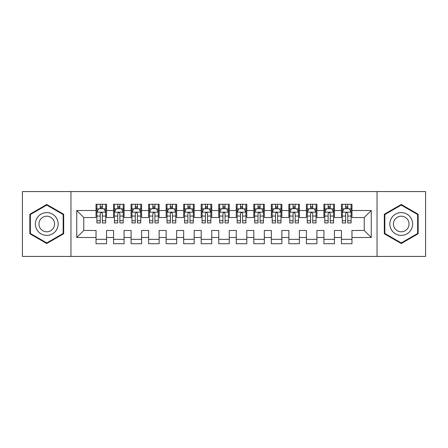 <?xml version="1.0" encoding="UTF-8"?>
<svg xmlns="http://www.w3.org/2000/svg" width="448" height="448" viewBox="0 0 448 448"><rect width="100%" height="100%" fill="white"/><g stroke="black" fill="none" stroke-linecap="round" stroke-linejoin="round"><path stroke-width="0.67" d="M377.042 256.43L425.6 256.43L425.6 191.57L377.042 191.57L377.042 256.43L70.958 256.43L70.958 191.57L22.4 191.57L22.4 256.43L70.958 256.43M377.042 191.57L70.958 191.57M76.742 237.496L76.742 210.504L96.029 210.504L96.029 217.515L83.759 217.515L83.759 230.485L76.742 237.496L96.029 237.496L96.029 243.723L106.546 243.723L106.546 237.496L113.557 237.496L113.557 243.723L124.079 243.723L124.079 237.496L131.09 237.496L131.09 243.723L141.607 243.723L141.607 237.496L148.618 237.496L148.618 243.723L159.135 243.723L159.135 237.496L166.152 237.496L166.152 243.723L176.669 243.723L176.669 237.496L183.68 237.496L183.68 243.723L194.197 243.723L194.197 237.496L201.208 237.496L201.208 243.723L211.73 243.723L211.73 237.496L218.742 237.496L218.742 243.723L229.258 243.723L229.258 237.496L236.27 237.496L236.27 243.723L246.792 243.723L246.792 237.496L253.803 237.496L253.803 243.723L264.32 243.723L264.32 237.496L271.331 237.496L271.331 243.723L281.848 243.723L281.848 237.496L288.865 237.496L288.865 243.723L299.382 243.723L299.382 237.496L306.393 237.496L306.393 243.723L316.91 243.723L316.91 237.496L323.921 237.496L323.921 243.723L334.443 243.723L334.443 237.496L341.454 237.496L341.454 243.723L351.971 243.723L351.971 230.485L364.241 230.485L364.241 217.515L351.971 217.515L351.971 210.504L371.258 210.504L371.258 237.496L351.971 237.496M351.971 210.504L351.971 204.277L341.454 204.277L341.454 210.504L334.443 210.504L334.443 204.277L323.921 204.277L323.921 210.504L316.91 210.504L316.91 204.277L306.393 204.277L306.393 210.504L299.382 210.504L299.382 204.277L288.865 204.277L288.865 210.504L281.848 210.504L281.848 204.277L271.331 204.277L271.331 210.504L264.32 210.504L264.32 204.277L253.803 204.277L253.803 210.504L246.792 210.504L246.792 204.277L236.27 204.277L236.27 210.504L229.258 210.504L229.258 204.277L218.742 204.277L218.742 210.504L211.73 210.504L211.73 204.277L201.208 204.277L201.208 210.504L194.197 210.504L194.197 204.277L183.68 204.277L183.68 210.504L176.669 210.504L176.669 204.277L166.152 204.277L166.152 210.504L159.135 210.504L159.135 204.277L148.618 204.277L148.618 210.504L141.607 210.504L141.607 204.277L131.09 204.277L131.09 210.504L124.079 210.504L124.079 204.277L113.557 204.277L113.557 210.504L106.546 210.504L106.546 204.277L96.029 204.277L96.029 210.504M334.443 237.496L334.443 230.485L341.454 230.485L341.454 237.496M371.258 210.504L364.241 217.515M316.91 237.496L316.91 230.485L323.921 230.485L323.921 237.496M341.454 210.504L341.454 217.515L334.443 217.515L334.443 210.504M299.382 237.496L299.382 230.485L306.393 230.485L306.393 237.496M323.921 210.504L323.921 217.515L316.91 217.515L316.91 210.504M281.848 237.496L281.848 230.485L288.865 230.485L288.865 237.496M306.393 210.504L306.393 217.515L299.382 217.515L299.382 210.504M264.32 237.496L264.32 230.485L271.331 230.485L271.331 237.496M288.865 210.504L288.865 217.515L281.848 217.515L281.848 210.504M246.792 237.496L246.792 230.485L253.803 230.485L253.803 237.496M271.331 210.504L271.331 217.515L264.32 217.515L264.32 210.504M229.258 237.496L229.258 230.485L236.27 230.485L236.27 237.496M253.803 210.504L253.803 217.515L246.792 217.515L246.792 210.504M211.73 237.496L211.73 230.485L218.742 230.485L218.742 237.496M236.27 210.504L236.27 217.515L229.258 217.515L229.258 210.504M194.197 237.496L194.197 230.485L201.208 230.485L201.208 237.496M218.742 210.504L218.742 217.515L211.73 217.515L211.73 210.504M176.669 237.496L176.669 230.485L183.68 230.485L183.68 237.496M201.208 210.504L201.208 217.515L194.197 217.515L194.197 210.504M159.135 237.496L159.135 230.485L166.152 230.485L166.152 237.496M183.68 210.504L183.68 217.515L176.669 217.515L176.669 210.504M141.607 237.496L141.607 230.485L148.618 230.485L148.618 237.496M166.152 210.504L166.152 217.515L159.135 217.515L159.135 210.504M124.079 237.496L124.079 230.485L131.09 230.485L131.09 237.496M148.618 210.504L148.618 217.515L141.607 217.515L141.607 210.504M106.546 237.496L106.546 230.485L113.557 230.485L113.557 237.496M131.09 210.504L131.09 217.515L124.079 217.515L124.079 210.504M83.759 230.485L96.029 230.485L96.029 237.496M113.557 210.504L113.557 217.515L106.546 217.515L106.546 210.504M341.454 208.662L342.328 208.662M351.098 208.662L351.971 208.662M323.921 208.662L324.8 208.662M333.564 208.662L334.443 208.662M306.393 208.662L307.272 208.662M316.036 208.662L316.91 208.662M288.865 208.662L289.738 208.662M298.502 208.662L299.382 208.662M271.331 208.662L272.21 208.662M280.974 208.662L281.848 208.662M253.803 208.662L254.677 208.662M263.441 208.662L264.32 208.662M236.27 208.662L237.149 208.662M245.913 208.662L246.792 208.662M218.742 208.662L219.615 208.662M228.385 208.662L229.258 208.662M201.208 208.662L202.087 208.662M210.851 208.662L211.73 208.662M183.68 208.662L184.559 208.662M193.323 208.662L194.197 208.662M166.152 208.662L167.026 208.662M175.79 208.662L176.669 208.662M148.618 208.662L149.498 208.662M158.262 208.662L159.135 208.662M131.09 208.662L131.964 208.662M140.728 208.662L141.607 208.662M113.557 208.662L114.436 208.662M123.2 208.662L124.079 208.662M96.029 208.662L96.902 208.662M105.672 208.662L106.546 208.662M96.029 239.338L106.546 239.338M113.557 239.338L124.079 239.338M131.09 239.338L141.607 239.338M148.618 239.338L159.135 239.338M166.152 239.338L176.669 239.338M183.68 239.338L194.197 239.338M201.208 239.338L211.73 239.338M218.742 239.338L229.258 239.338M236.27 239.338L246.792 239.338M253.803 239.338L264.32 239.338M271.331 239.338L281.848 239.338M288.865 239.338L299.382 239.338M306.393 239.338L316.91 239.338M323.921 239.338L334.443 239.338M341.454 239.338L351.971 239.338M76.742 210.504L83.759 217.515M364.241 230.485L371.258 237.496M63.683 214.234L46.766 204.467L29.848 214.234L29.848 233.766L46.766 243.533L63.683 233.766L63.683 214.234M384.317 214.234L384.317 233.766L401.234 243.533L418.152 233.766L418.152 214.234L401.234 204.467L384.317 214.234M102.34 206.556L100.234 206.556M105.672 220.752L102.34 220.752L102.34 222.947L105.672 222.947L105.672 212.257L103.919 208.751L98.655 208.751L96.902 212.257L96.902 222.947L100.234 222.947L100.234 220.752L96.902 220.752M96.902 212.257L96.902 204.277M105.672 212.257L105.672 204.277M100.234 208.751L100.234 204.277M102.34 204.277L102.34 208.751M102.34 220.752L102.34 213.567C101.64 212.218 100.94 212.218 100.234 213.567L100.234 220.752M102.34 208.662L100.234 208.662M119.868 206.556L117.768 206.556M123.2 220.752L119.868 220.752L119.868 222.947L123.2 222.947L123.2 212.257L121.447 208.751L116.189 208.751L114.436 212.257L114.436 222.947L117.768 222.947L117.768 220.752L114.436 220.752M114.436 212.257L114.436 204.277M123.2 212.257L123.2 204.277M117.768 208.751L117.768 204.277M119.868 204.277L119.868 208.751M119.868 220.752L119.868 213.567C119.168 212.218 118.468 212.218 117.768 213.567L117.768 220.752M119.868 208.662L117.768 208.662M137.402 206.556L135.296 206.556M140.728 220.752L137.402 220.752L137.402 222.947L140.728 222.947L140.728 212.257L138.975 208.751L133.717 208.751L131.964 212.257L131.964 222.947L135.296 222.947L135.296 220.752L131.964 220.752M131.964 212.257L131.964 204.277M140.728 212.257L140.728 204.277M135.296 208.751L135.296 204.277M137.402 204.277L137.402 208.751M137.402 220.752L137.402 213.567C136.702 212.218 135.996 212.218 135.296 213.567L135.296 220.752M137.402 208.662L135.296 208.662M56.633 218.305A11.396 11.396 0 0 0 41.07 214.133A11.396 11.396 0 0 0 36.898 229.695A11.396 11.396 0 0 0 52.466 233.867A11.396 11.396 0 0 0 56.633 218.305M53.525 220.097A7.801 7.801 0 0 0 42.868 217.246A7.801 7.801 0 0 0 40.012 227.903A7.801 7.801 0 0 0 50.669 230.754A7.801 7.801 0 0 0 53.525 220.097M46.766 242.928L30.374 233.464L30.374 214.536L46.766 205.072L63.157 214.536L63.157 233.464L46.766 242.928M411.102 218.305A11.396 11.396 0 0 0 395.534 214.133A11.396 11.396 0 0 0 391.367 229.695A11.396 11.396 0 0 0 406.93 233.867A11.396 11.396 0 0 0 411.102 218.305M407.988 220.097A7.801 7.801 0 0 0 397.331 217.246A7.801 7.801 0 0 0 394.475 227.903A7.801 7.801 0 0 0 405.132 230.754A7.801 7.801 0 0 0 407.988 220.097M401.234 242.928L384.843 233.464L384.843 214.536L401.234 205.072L417.626 214.536L417.626 233.464L401.234 242.928M154.93 206.556L152.824 206.556M158.262 220.752L154.93 220.752L154.93 222.947L158.262 222.947L158.262 212.257L156.509 208.751L151.25 208.751L149.498 212.257L149.498 222.947L152.824 222.947L152.824 220.752L149.498 220.752M149.498 212.257L149.498 204.277M158.262 212.257L158.262 204.277M152.824 208.751L152.824 204.277M154.93 204.277L154.93 208.751M154.93 220.752L154.93 213.567C154.23 212.218 153.53 212.218 152.824 213.567L152.824 220.752M154.93 208.662L152.824 208.662M172.463 206.556L170.358 206.556M175.79 220.752L172.463 220.752L172.463 222.947L175.79 222.947L175.79 212.257L174.037 208.751L168.778 208.751L167.026 212.257L167.026 222.947L170.358 222.947L170.358 220.752L167.026 220.752M167.026 212.257L167.026 204.277M175.79 212.257L175.79 204.277M170.358 208.751L170.358 204.277M172.463 204.277L172.463 208.751M172.463 220.752L172.463 213.567C171.758 212.218 171.058 212.218 170.358 213.567L170.358 220.752M172.463 208.662L170.358 208.662M189.991 206.556L187.886 206.556M193.323 220.752L189.991 220.752L189.991 222.947L193.323 222.947L193.323 212.257L191.57 208.751L186.312 208.751L184.559 212.257L184.559 222.947L187.886 222.947L187.886 220.752L184.559 220.752M184.559 212.257L184.559 204.277M193.323 212.257L193.323 204.277M187.886 208.751L187.886 204.277M189.991 204.277L189.991 208.751M189.991 220.752L189.991 213.567C189.291 212.218 188.591 212.218 187.886 213.567L187.886 220.752M189.991 208.662L187.886 208.662M207.519 206.556L205.419 206.556M210.851 220.752L207.519 220.752L207.519 222.947L210.851 222.947L210.851 212.257L209.098 208.751L203.84 208.751L202.087 212.257L202.087 222.947L205.419 222.947L205.419 220.752L202.087 220.752M202.087 212.257L202.087 204.277M210.851 212.257L210.851 204.277M205.419 208.751L205.419 204.277M207.519 204.277L207.519 208.751M207.519 220.752L207.519 213.567C206.819 212.218 206.119 212.218 205.419 213.567L205.419 220.752M207.519 208.662L205.419 208.662M225.053 206.556L222.947 206.556M228.385 220.752L225.053 220.752L225.053 222.947L228.385 222.947L228.385 212.257L226.632 208.751L221.368 208.751L219.615 212.257L219.615 222.947L222.947 222.947L222.947 220.752L219.615 220.752M219.615 212.257L219.615 204.277M228.385 212.257L228.385 204.277M222.947 208.751L222.947 204.277M225.053 204.277L225.053 208.751M225.053 220.752L225.053 213.567C224.353 212.218 223.653 212.218 222.947 213.567L222.947 220.752M225.053 208.662L222.947 208.662M242.581 206.556L240.481 206.556M245.913 220.752L242.581 220.752L242.581 222.947L245.913 222.947L245.913 212.257L244.16 208.751L238.902 208.751L237.149 212.257L237.149 222.947L240.481 222.947L240.481 220.752L237.149 220.752M237.149 212.257L237.149 204.277M245.913 212.257L245.913 204.277M240.481 208.751L240.481 204.277M242.581 204.277L242.581 208.751M242.581 220.752L242.581 213.567C241.881 212.218 241.181 212.218 240.481 213.567L240.481 220.752M242.581 208.662L240.481 208.662M260.114 206.556L258.009 206.556M263.441 220.752L260.114 220.752L260.114 222.947L263.441 222.947L263.441 212.257L261.688 208.751L256.43 208.751L254.677 212.257L254.677 222.947L258.009 222.947L258.009 220.752L254.677 220.752M254.677 212.257L254.677 204.277M263.441 212.257L263.441 204.277M258.009 208.751L258.009 204.277M260.114 204.277L260.114 208.751M260.114 220.752L260.114 213.567C259.414 212.218 258.709 212.218 258.009 213.567L258.009 220.752M260.114 208.662L258.009 208.662M277.642 206.556L275.537 206.556M280.974 220.752L277.642 220.752L277.642 222.947L280.974 222.947L280.974 212.257L279.222 208.751L273.963 208.751L272.21 212.257L272.21 222.947L275.537 222.947L275.537 220.752L272.21 220.752M272.21 212.257L272.21 204.277M280.974 212.257L280.974 204.277M275.537 208.751L275.537 204.277M277.642 204.277L277.642 208.751M277.642 220.752L277.642 213.567C276.942 212.218 276.242 212.218 275.537 213.567L275.537 220.752M277.642 208.662L275.537 208.662M295.176 206.556L293.07 206.556M298.502 220.752L295.176 220.752L295.176 222.947L298.502 222.947L298.502 212.257L296.75 208.751L291.491 208.751L289.738 212.257L289.738 222.947L293.07 222.947L293.07 220.752L289.738 220.752M289.738 212.257L289.738 204.277M298.502 212.257L298.502 204.277M293.07 208.751L293.07 204.277M295.176 204.277L295.176 208.751M295.176 220.752L295.176 213.567C294.476 212.218 293.77 212.218 293.07 213.567L293.07 220.752M295.176 208.662L293.07 208.662M312.704 206.556L310.598 206.556M316.036 220.752L312.704 220.752L312.704 222.947L316.036 222.947L316.036 212.257L314.283 208.751L309.025 208.751L307.272 212.257L307.272 222.947L310.598 222.947L310.598 220.752L307.272 220.752M307.272 212.257L307.272 204.277M316.036 212.257L316.036 204.277M310.598 208.751L310.598 204.277M312.704 204.277L312.704 208.751M312.704 220.752L312.704 213.567C312.004 212.218 311.304 212.218 310.598 213.567L310.598 220.752M312.704 208.662L310.598 208.662M330.232 206.556L328.132 206.556M333.564 220.752L330.232 220.752L330.232 222.947L333.564 222.947L333.564 212.257L331.811 208.751L326.553 208.751L324.8 212.257L324.8 222.947L328.132 222.947L328.132 220.752L324.8 220.752M324.8 212.257L324.8 204.277M333.564 212.257L333.564 204.277M328.132 208.751L328.132 204.277M330.232 204.277L330.232 208.751M330.232 220.752L330.232 213.567C329.532 212.218 328.832 212.218 328.132 213.567L328.132 220.752M330.232 208.662L328.132 208.662M347.766 206.556L345.66 206.556M351.098 220.752L347.766 220.752L347.766 222.947L351.098 222.947L351.098 212.257L349.345 208.751L344.081 208.751L342.328 212.257L342.328 222.947L345.66 222.947L345.66 220.752L342.328 220.752M342.328 212.257L342.328 204.277M351.098 212.257L351.098 204.277M345.66 208.751L345.66 204.277M347.766 204.277L347.766 208.751M347.766 220.752L347.766 213.567C347.066 212.218 346.366 212.218 345.66 213.567L345.66 220.752M347.766 208.662L345.66 208.662M105.627 212.167L96.947 212.167M96.902 208.958L98.554 208.958M104.02 208.958L105.672 208.958M100.234 216.054L96.902 216.054M105.672 216.054L102.34 216.054M102.34 207.67L100.234 207.67M123.155 212.167L114.481 212.167M114.436 208.958L116.082 208.958M121.554 208.958L123.2 208.958M117.768 216.054L114.436 216.054M123.2 216.054L119.868 216.054M119.868 207.67L117.768 207.67M140.689 212.167L132.009 212.167M131.964 208.958L133.61 208.958M139.082 208.958L140.728 208.958M135.296 216.054L131.964 216.054M140.728 216.054L137.402 216.054M137.402 207.67L135.296 207.67M158.217 212.167L149.537 212.167M149.498 208.958L151.144 208.958M156.615 208.958L158.262 208.958M152.824 216.054L149.498 216.054M158.262 216.054L154.93 216.054M154.93 207.67L152.824 207.67M175.745 212.167L167.07 212.167M167.026 208.958L168.672 208.958M174.143 208.958L175.79 208.958M170.358 216.054L167.026 216.054M175.79 216.054L172.463 216.054M172.463 207.67L170.358 207.67M193.278 212.167L184.598 212.167M184.559 208.958L186.206 208.958M191.671 208.958L193.323 208.958M187.886 216.054L184.559 216.054M193.323 216.054L189.991 216.054M189.991 207.67L187.886 207.67M210.806 212.167L202.132 212.167M202.087 208.958L203.734 208.958M209.205 208.958L210.851 208.958M205.419 216.054L202.087 216.054M210.851 216.054L207.519 216.054M207.519 207.67L205.419 207.67M228.34 212.167L219.66 212.167M219.615 208.958L221.267 208.958M226.733 208.958L228.385 208.958M222.947 216.054L219.615 216.054M228.385 216.054L225.053 216.054M225.053 207.67L222.947 207.67M245.868 212.167L237.194 212.167M237.149 208.958L238.795 208.958M244.266 208.958L245.913 208.958M240.481 216.054L237.149 216.054M245.913 216.054L242.581 216.054M242.581 207.67L240.481 207.67M263.402 212.167L254.722 212.167M254.677 208.958L256.329 208.958M261.794 208.958L263.441 208.958M258.009 216.054L254.677 216.054M263.441 216.054L260.114 216.054M260.114 207.67L258.009 207.67M280.93 212.167L272.255 212.167M272.21 208.958L273.857 208.958M279.328 208.958L280.974 208.958M275.537 216.054L272.21 216.054M280.974 216.054L277.642 216.054M277.642 207.67L275.537 207.67M298.463 212.167L289.783 212.167M289.738 208.958L291.385 208.958M296.856 208.958L298.502 208.958M293.07 216.054L289.738 216.054M298.502 216.054L295.176 216.054M295.176 207.67L293.07 207.67M315.991 212.167L307.311 212.167M307.272 208.958L308.918 208.958M314.39 208.958L316.036 208.958M310.598 216.054L307.272 216.054M316.036 216.054L312.704 216.054M312.704 207.67L310.598 207.67M333.519 212.167L324.845 212.167M324.8 208.958L326.446 208.958M331.918 208.958L333.564 208.958M328.132 216.054L324.8 216.054M333.564 216.054L330.232 216.054M330.232 207.67L328.132 207.67M351.053 212.167L342.373 212.167M342.328 208.958L343.98 208.958M349.446 208.958L351.098 208.958M345.66 216.054L342.328 216.054M351.098 216.054L347.766 216.054M347.766 207.67L345.66 207.67"/></g></svg>
